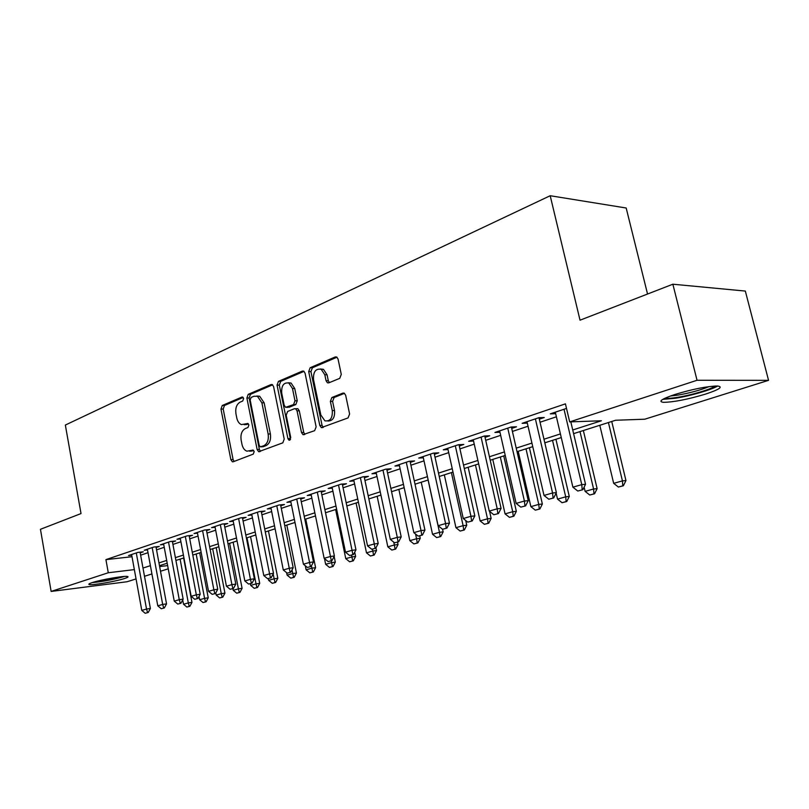<?xml version="1.0" encoding="UTF-8"?>
<svg xmlns="http://www.w3.org/2000/svg" width="809" height="809" viewBox="0 0 809 809"><rect width="100%" height="100%" fill="white"/><g stroke="black" fill="none" stroke-linecap="round" stroke-linejoin="round"><path stroke-width="1.21" d="M243.64 398.473L241.931 397.057L222.242 405.511L220.968 409.091L230.848 459.643L232.395 461.787L233.255 461.757L253.247 454.122L254.188 451.604L253.106 450.087L246.887 451.179C244.419 450.208 242.781 447.933 241.972 444.333L241.133 440.066C240.404 434.413 241.81 430.57 245.36 428.548L247.969 427.496L248.899 424.958L247.878 423.491L241.416 424.604C239.09 423.603 237.543 421.388 236.774 417.95L235.935 413.702C235.217 408.08 236.612 404.217 240.131 402.124L242.72 401.021L243.64 398.473M705.579 394.094C687.741 399.403 673.725 402.154 663.552 402.326C657.798 401.628 661.57 399.019 674.868 394.489C692.757 389.089 706.965 386.257 717.502 386.004C723.418 386.783 719.444 389.473 705.579 394.094M124.404 578.556C115.616 581.459 92.539 585.433 89.344 584.573C88.1 584.3 89.071 583.633 92.246 582.591C100.882 579.679 124.434 575.624 127.509 576.493C128.803 576.787 127.771 577.474 124.404 578.556M339.74 378.349L341.277 374.395L338.051 359.054L336.746 357.042L335.239 356.951L310.16 367.731L308.684 371.604L319.808 425.453L321.345 427.627L348.052 417.919L349.609 414.006L345.676 395.298L344.25 393.194L342.834 393.123L331.882 397.522L330.365 401.406L332.277 410.578C332.681 418.111 330.214 421.529 324.894 420.822L320.86 415.047L313.508 379.522C313.174 371.715 315.743 368.317 321.234 369.319L324.813 374.769L326.057 380.715L327.433 382.788L328.828 382.849L339.74 378.349M136.043 578.931L127.094 581.742L51.139 591.43L40.45 529.298L81.021 513.573L65.347 425.049L550.191 195.727L580.033 320.192L672.866 284.212L697.045 380.27L768.55 380.341L644.783 419.204L615.578 420.255L573.601 433.644M51.139 591.43L108.275 572.752L134.345 569.607M572.732 429.973L601.38 420.771L569.688 421.904L565.43 403.853L105.928 559.626L108.275 572.752M569.688 421.904L697.045 380.27M273.594 386.601L272.228 384.558L271.035 384.548L248.221 394.347L246.887 398.008L257.131 449.541L258.688 451.705L282.806 442.836L284.212 439.135L273.594 386.601M278.458 381.352L302.374 371.078L303.709 371.129L305.054 373.151L316.127 426.869L314.64 430.671L303.011 434.676L301.474 432.502L297.045 410.861L295.588 408.747L294.405 408.727L287.62 411.468L286.204 415.219L290.734 437.578L288.995 440.187L287.913 438.66L277.062 385.114L278.458 381.352L280.713 381.352L304.042 371.341M140.2 552.84L143.284 551.809L137.924 552.395L128.55 555.54L131.725 555.186M156.117 547.501L159.262 546.449L153.892 547.026L144.265 550.262L147.501 549.908M172.469 542.03L175.684 540.958L170.294 541.514L160.394 544.841L163.711 544.487M189.276 536.407L192.552 535.305L187.152 535.851L176.979 539.269L180.377 538.915M206.548 530.613L209.905 529.49L204.485 530.037L194.029 533.546L197.497 533.192M224.315 524.667L227.744 523.514L222.313 524.04L211.553 527.66L215.113 527.306M242.589 518.549L246.098 517.366L240.657 517.881L229.594 521.603L233.235 521.249M261.398 512.249L264.998 511.035L259.547 511.531L248.151 515.363L251.882 515.02M280.774 505.756L284.455 504.523L279.004 504.998L267.263 508.942L271.086 508.598M300.736 499.072L304.508 497.808L299.047 498.263L286.942 502.328L290.866 501.995M321.304 492.185L325.167 490.891L319.707 491.326L307.238 495.512L311.253 495.179M342.51 485.076L346.474 483.752L341.014 484.166L328.151 488.484L332.277 488.161M364.394 477.755L368.449 476.39L362.998 476.784L349.721 481.244L353.958 480.93M386.975 470.191L391.141 468.795L385.691 469.159L371.988 473.761L376.347 473.457M410.294 462.374L414.572 460.948L409.132 461.282L394.974 466.035L399.454 465.741M434.382 454.304L438.781 452.838L433.351 453.141L418.728 458.056L423.329 457.783M459.29 445.971L463.81 444.454L458.4 444.728L443.271 449.814L448.014 449.551M485.046 437.335L489.698 435.778L484.308 436.021L468.654 441.279L473.548 441.047M511.713 428.406L516.486 426.808L511.126 427.01L494.926 432.461L499.962 432.249M539.32 419.163L544.235 417.515L538.915 417.687L522.129 423.319L527.326 423.137M105.928 559.626L131.998 556.713M140.635 555.176L148.017 552.709M156.562 549.867L164.237 547.319M172.914 544.427L180.913 541.767M189.731 538.834L198.043 536.064M207.013 533.08L215.669 530.198M224.791 527.165L233.801 524.161M243.084 521.077L252.459 517.952M261.914 514.807L271.672 511.561M281.299 508.355L291.462 504.968M301.272 501.711L311.869 498.182M321.851 494.855L332.904 491.184M343.077 487.797L354.595 483.954M364.97 480.506L376.994 476.501M387.572 472.982L400.111 468.805M410.901 465.215L424.007 460.857M435.02 457.196L448.702 452.636M459.937 448.894L474.236 444.141M485.724 440.318L500.67 435.343M512.4 431.44L528.034 426.232M540.038 422.237L556.4 416.797M566.512 408.414L550.302 413.854L555.672 413.682M647.544 294.021L626.176 208.004L550.191 195.727M672.866 284.212L745.332 291.068L768.55 380.341M168.242 568.818L160.516 571.245M151.92 573.945L144.498 576.271M159.646 566.563L167.635 565.602M561.264 437.568L544.811 442.816M532.757 446.659L517.032 451.675M505.241 455.437L490.214 460.23M478.665 463.911L464.295 468.492M453 472.092L439.247 476.481M428.173 480.01L415.007 484.207M404.166 487.665L391.556 491.69M380.928 495.078L368.843 498.931M358.427 502.247L346.849 505.938M336.625 509.205L325.521 512.744M315.49 515.94L304.841 519.338M294.992 522.472L284.778 525.739M275.111 528.813L265.301 531.948M255.806 534.971L246.391 537.975M237.057 540.948L228.017 543.83M218.845 546.753L210.158 549.523M201.148 552.395L192.795 555.065M183.936 557.886L175.917 560.445M167.2 563.226L159.484 565.683M142.991 568.049L150.403 565.663M158.968 562.912L166.674 560.435M175.391 557.644L183.41 555.065M192.259 552.213L200.602 549.533M209.612 546.641L218.288 543.85M227.45 540.908L236.491 538.005M245.805 535.012L255.219 531.988M264.705 528.944L274.504 525.789M284.161 522.685L294.375 519.408M304.214 516.243L314.853 512.825M324.874 509.609L335.968 506.04M346.181 502.763L357.75 499.042M368.166 495.695L380.24 491.821M390.858 488.414L403.458 484.358M414.289 480.88L427.445 476.653M438.498 473.103L452.241 468.684M463.537 465.054L477.897 460.442M489.425 456.741L504.442 451.918M516.223 448.125L531.928 443.079M543.972 439.216L560.415 433.927M555.621 413.702L555.257 412.185M244.176 424.695L246.816 424.492L244.571 424.553M248.383 423.855L246.816 424.492M249.587 451.2L252.064 451.007L249.829 451.109M253.601 450.411L252.064 451.007M243.196 397.452L224.477 405.481L223.203 409.041L233.083 459.522L234.155 461.413M272.633 384.821L250.466 394.327L249.132 397.988L259.365 449.43L260.478 451.361M251.114 397.441L250.173 400.01L259.193 445.334L260.276 446.841L263.764 445.749C267.425 443.726 268.891 439.833 268.143 434.049L261.894 402.842L257.434 396.268L253.884 396.268L251.114 397.441M262.571 446.75L260.953 446.831M256.726 396.036L259.679 396.248L264.138 402.801L270.388 433.968C271.126 439.742 269.67 443.635 265.999 445.648L263.188 446.73M296.539 408.727L297.843 408.697L299.29 410.81L303.719 432.421L304.892 434.403M280.713 381.352L279.307 385.114L290.502 439.459M292.484 388.512L288.813 383.031C283.696 382.283 281.33 385.62 281.704 393.043L284.181 405.248L285.617 407.342L293.566 404.591L294.992 400.809L292.484 388.512L294.729 388.502L291.058 383.031L288.176 382.788M287.953 407.332L286.78 407.362M294.729 388.502L297.247 400.779L295.811 404.561L289.025 407.311M320.334 368.955L323.479 369.339L327.069 374.789L328.302 380.726L329.405 382.606M327.908 421.024C332.833 420.953 335.037 417.454 334.522 410.527L332.277 410.578M344.492 393.336L334.127 397.492L332.61 401.375L334.522 410.527M336.989 357.214L312.405 367.761L310.939 371.614L322.053 425.382L323.266 427.385M182.713 599.934L183.522 604.262L188.315 602.917L180.104 559.11M189.266 606.386L186.869 607.053L189.872 606.295L189.266 606.386L188.315 602.917L191.966 602.381L183.633 557.988M183.522 604.262L186.869 607.053M189.872 606.295L191.966 602.381M145.195 613.273L148.219 612.504L145.195 613.273L141.777 610.411L131.604 554.519M136.286 552.941L146.53 609.046L150.393 608.489L148.219 612.504M140.078 552.153L150.393 608.489M141.777 610.411L146.53 609.046L147.582 612.605M122.705 576.605L121.926 576.857C112.33 579.568 102.955 581.317 93.793 582.116M92.175 582.611C102.773 581.61 113.371 579.608 123.949 576.605M715.014 386.024C711.809 389.058 691.584 395.116 677.446 397.35C671.288 398.341 667.152 398.615 665.049 398.18M670.408 396.016L677.891 395.116C690.198 392.931 700.624 390.09 709.159 386.571M662.753 399.363L675.667 398.22C690.633 395.834 711.89 389.695 717.654 386.014M199.034 596.455L199.651 599.732L204.576 598.347L196.172 553.983M205.506 601.866L203.049 602.553L206.123 601.775L205.506 601.866L204.576 598.347L208.237 597.811L199.702 552.86M199.651 599.732L203.049 602.553M206.123 601.775L208.237 597.811M215.801 592.916L216.215 595.08L221.272 593.654L212.666 548.724M222.192 597.234L219.654 597.932L222.799 597.143L222.192 597.234L221.272 593.654L224.932 593.128L216.195 547.602M216.215 595.08L219.654 597.932M222.799 597.143L224.932 593.128M232.891 588.588L233.225 590.297L238.412 588.831L229.604 543.324M239.312 592.461L236.713 593.189L239.929 592.38L239.312 592.461L238.412 588.831L242.083 588.315L233.144 542.202M233.225 590.297L236.713 593.189M239.929 592.38L242.083 588.315M250.355 583.653L250.689 585.382L256.028 583.886L247.008 537.773M256.918 587.577L254.248 588.315L257.525 587.486L256.918 587.577L256.028 583.886L259.709 583.37L250.547 536.65M250.689 585.382L254.248 588.315M257.525 587.486L259.709 583.37M161.264 608.732L164.358 607.943L161.264 608.732L157.785 605.83L147.38 549.22M152.193 547.602L162.68 604.434L166.543 603.878L164.358 607.943M155.985 546.803L166.543 603.878M157.785 605.83L162.68 604.434L163.711 608.044M177.768 604.07L180.933 603.261L177.768 604.07L174.248 601.127L163.58 543.769M168.525 542.111L179.264 599.691L183.147 599.135L180.933 603.261M172.337 541.302L183.147 599.135M174.248 601.127L179.264 599.691L180.286 603.362M194.736 599.277L197.972 598.448L194.736 599.277L191.157 596.294L180.235 538.177M185.322 536.468L196.324 594.817L200.207 594.271L197.972 598.448M189.134 535.649L200.207 594.271M191.157 596.294L196.324 594.817L197.325 598.549M212.18 594.342L215.487 593.503L212.18 594.342L208.54 591.328L197.356 532.433M202.584 530.674L213.859 589.812L217.752 589.255L215.487 593.503M206.396 529.844L217.752 589.255M208.54 591.328L213.859 589.812L214.84 593.594M268.305 578.577L268.649 580.336L274.14 578.789L273.179 573.945M275.009 582.541L272.259 583.309L275.616 582.46L275.009 582.541L274.14 578.789L277.821 578.283L268.436 530.947M268.649 580.336L272.259 583.309M275.616 582.46L277.821 578.283M230.13 589.276L233.518 588.406L230.13 589.276L226.429 586.212L214.961 526.517M220.341 524.707L231.9 584.654L235.803 584.108L233.518 588.406M224.154 523.868L235.803 584.108M226.429 586.212L231.9 584.654L232.861 588.497M241.952 397.057L242.67 397.047M286.629 572.691L287.114 575.148L292.757 573.561L292.029 569.92M293.606 577.373L290.785 578.152L294.223 577.282L293.606 577.373L292.757 573.561L296.438 573.055L286.831 525.081M287.114 575.148L290.785 578.152M294.223 577.282L296.438 573.055M248.596 584.058L252.064 583.168L248.596 584.058L244.834 580.953L233.073 520.43M238.604 518.569L250.456 579.345L254.37 578.809L252.064 583.168M242.427 517.709L254.37 578.809M244.834 580.953L250.456 579.345L251.407 583.259M305.296 565.764L306.105 569.809L311.91 568.171L311.435 565.825M312.739 572.044L309.837 572.853L313.356 571.963L312.739 572.044L311.91 568.171L315.601 567.675L305.741 519.044M306.105 569.809L309.837 572.853M313.356 571.963L315.601 567.675M267.607 578.688L271.157 577.778L267.607 578.688L263.785 575.533L251.71 514.17M257.414 512.249L269.579 573.884L273.493 573.348L271.157 577.778M261.236 511.379L273.493 573.348M263.785 575.533L269.579 573.884L270.499 577.859M324.48 558.574L325.653 564.308L331.629 562.629L331.245 560.799M332.428 566.573L329.435 567.402L333.045 566.492L332.428 566.573L331.629 562.629L335.31 562.144L334.147 556.44M325.653 564.308L329.435 567.402M333.045 566.492L335.31 562.144M287.185 573.146L290.825 572.216L287.185 573.146L283.292 569.961L270.904 507.718M276.779 505.746L289.268 568.252L293.182 567.736L290.825 572.216M280.592 504.856L293.182 567.736M283.292 569.961L289.268 568.252L290.168 572.307M335.624 509.518L345.767 558.655L351.915 556.926L351.531 555.065M352.694 560.94L349.619 561.79L353.311 560.849L352.694 560.94L351.915 556.926L355.606 556.44L354.726 552.193M345.767 558.655L349.619 561.79M353.311 560.849L355.606 556.44M307.359 567.453L311.091 566.492L307.359 567.453L303.405 564.207L290.684 501.074M296.731 499.042L309.554 562.457L313.477 561.942L311.091 566.492M300.543 498.142L313.477 561.942M303.405 564.207L309.554 562.457L310.434 566.583M356.071 502.996L366.487 552.83L372.828 551.05L372.423 549.159M373.576 555.126L370.401 556.016L374.193 555.055L373.576 555.126L372.828 551.05L376.509 550.575L375.942 547.865M366.487 552.83L370.401 556.016M374.193 555.055L376.509 550.575M328.151 561.577L331.973 560.586L328.151 561.577L324.126 558.291L311.06 494.228M317.3 492.135L330.466 556.471L334.39 555.975L331.973 560.586M321.102 491.215L334.39 555.975M324.126 558.291L330.466 556.471L331.326 560.677M377.146 496.281L387.835 546.833L394.367 544.993L393.761 542.151M395.085 549.149L391.819 550.059L395.702 549.068L395.085 549.149L394.367 544.993L398.048 544.528L397.522 542.07M387.835 546.833L391.819 550.059M395.702 549.068L398.048 544.528M349.599 555.51L353.523 554.499L349.599 555.51L345.504 552.183L332.074 487.17M338.506 485.006L352.046 550.312L355.96 549.817L353.523 554.499M342.298 484.065L355.96 549.817M345.504 552.183L352.046 550.312L352.866 554.59M398.857 489.364L409.839 540.645L416.574 538.754L415.563 534.041M417.262 542.981L413.895 543.921L417.879 542.9L417.262 542.981L416.574 538.754L420.245 538.298L419.709 535.801M409.839 540.645L413.895 543.921M417.879 542.9L420.245 538.298M371.725 549.26L375.75 548.219L371.725 549.26L367.549 545.873L353.745 479.889M360.379 477.654L374.304 543.941L378.218 543.466L375.75 548.219M364.171 476.693L378.218 543.466M367.549 545.873L374.304 543.941L375.103 548.3M421.236 482.225L432.532 534.264L439.479 532.312L428.092 480.04M440.136 536.62L436.658 537.591L440.743 536.549L440.136 536.62L439.479 532.312L443.14 531.877L442.563 529.248M432.532 534.264L436.658 537.591M440.743 536.549L443.14 531.877M394.559 542.799L398.706 541.737L394.559 542.799L390.312 539.37L376.114 472.375M382.97 470.069L397.29 537.378L401.203 536.903L398.706 541.737M386.732 469.089L401.203 536.903M390.312 539.37L397.29 537.378L398.058 541.818M444.333 474.863L455.942 527.68L463.112 525.668L451.402 472.608M463.729 530.057L460.149 531.058L464.346 529.986L463.729 530.057L463.112 525.668L466.763 525.243L465.711 520.49M455.942 527.68L460.149 531.058M464.346 529.986L466.763 525.243M418.162 536.134L422.409 535.042L418.162 536.134L413.834 532.646L399.211 464.609M406.29 462.232L421.034 530.583L424.937 530.128L422.409 535.042M410.042 461.221L424.937 530.128M413.834 532.646L421.034 530.583L421.762 535.113M468.158 467.258L480.111 520.895L487.514 518.812L475.459 464.932M488.1 523.281L484.389 524.313L488.707 523.211L488.1 523.281L487.514 518.812L491.144 518.397L489.576 511.359M480.111 520.895L484.389 524.313M488.707 523.211L491.144 518.397M442.533 529.248L446.912 528.115L442.533 529.248L438.124 525.698L423.077 456.6M430.388 454.142L445.577 523.575L449.47 523.13L446.912 528.115M434.12 453.101L449.47 523.13M438.124 525.698L445.577 523.575L446.265 528.196M492.772 459.411L505.069 513.877L512.714 511.723L500.316 457.004M513.26 516.284L509.437 517.356L513.867 516.213L513.26 516.284L512.714 511.723L516.334 511.328L503.754 455.912M505.069 513.877L509.437 517.356M513.867 516.213L516.334 511.328M467.744 522.118L472.254 520.956L467.744 522.118L463.254 518.518L447.741 448.307M455.305 445.769L470.949 516.314L474.832 515.889L472.254 520.956M459.006 444.697L474.832 515.889M463.254 518.518L470.949 516.314L471.607 521.036M518.195 451.301L530.866 506.626L538.764 504.401L525.992 448.823M539.269 509.053L535.305 510.155L539.866 508.992L539.269 509.053L538.764 504.401L542.364 504.017L529.399 447.731M530.866 506.626L535.305 510.155M539.866 508.992L542.364 504.017M493.824 514.746L498.455 513.553L493.824 514.746L489.243 511.096L473.255 439.742M481.082 437.113L497.211 508.81L501.074 508.406L498.455 513.553M484.753 436.011L501.074 508.406M489.243 511.096L497.211 508.81L497.818 513.624M556.137 493.106L557.532 499.123L565.703 496.827L552.537 440.359M566.158 501.58L562.063 502.713L566.755 501.509L566.158 501.58L565.703 496.827L569.283 496.463L555.925 439.277M557.532 499.123L562.063 502.713M566.755 501.509L569.283 496.463M520.824 507.122L525.597 505.888L520.824 507.122L516.142 503.4L499.649 430.873M507.759 428.153L524.404 501.044L528.237 500.65L525.597 505.888M511.389 427L528.237 500.65M516.142 503.4L524.404 501.044L524.96 505.959M584.118 487.149L585.119 491.366L593.584 488.99L580.002 431.601M593.978 493.844L589.741 495.017L594.564 493.783L593.978 493.844L593.584 488.99L597.123 488.646L583.35 430.53M585.119 491.366L589.741 495.017M594.564 493.783L597.123 488.646M548.785 499.224L553.7 497.95L548.785 499.224L544.012 495.432L526.993 421.691M535.386 418.87L552.567 492.994L556.38 492.62L553.7 497.95M538.976 417.677L556.38 492.62M544.012 495.432L552.567 492.994L553.063 498.01M599.793 425.291L613.677 483.347L622.434 480.88L608.419 422.541M622.778 485.835L618.389 487.048L623.365 485.774L622.778 485.835L622.434 480.88L625.954 480.556L611.735 421.479M613.677 483.347L618.389 487.048M623.365 485.774L625.954 480.556M577.768 491.033L582.834 489.718L577.768 491.033L572.893 487.18L555.318 412.175M564.015 409.253L581.762 484.642L585.544 484.298L582.834 489.718M570.82 421.863L585.544 484.298M572.893 487.18L581.762 484.642L582.207 489.779M253.055 450.077L252.448 450.107M247.847 423.481L247.17 423.501M233.083 459.522L230.848 459.643M223.203 409.041L220.968 409.091M224.477 405.481L222.242 405.511M259.365 449.43L257.131 449.541M249.132 397.988L246.887 398.008M250.466 394.327L248.221 394.347M272.188 384.538L271.035 384.548M265.999 445.648L263.764 445.749M270.388 433.968L268.143 434.049M264.138 402.801L261.894 402.842M303.628 371.088L302.374 371.078M303.719 432.421L301.474 432.502M299.29 410.81L297.045 410.861M290.158 438.569L287.913 438.66M279.307 385.114L277.062 385.114M295.811 404.561L293.566 404.591M297.247 400.779L294.992 400.809M328.302 380.726L326.057 380.715M327.069 374.789L324.813 374.769M332.61 401.375L330.365 401.406M334.127 397.492L331.882 397.522M344.068 393.113L342.834 393.123M322.053 425.382L319.808 425.453M310.939 371.614L308.684 371.604M312.405 367.761L310.16 367.731M336.625 356.981L335.239 356.951M233.305 461.737L232.395 461.787M259.719 451.655L258.688 451.705M259.679 396.248L257.434 396.268M304.295 434.625L303.011 434.676M297.843 408.697L295.588 408.747M289.824 440.147L288.995 440.187M291.058 383.031L288.813 383.031M328.98 382.788L327.433 382.788M323.479 369.339L321.234 369.319M322.74 427.587L321.345 427.627"/></g></svg>

